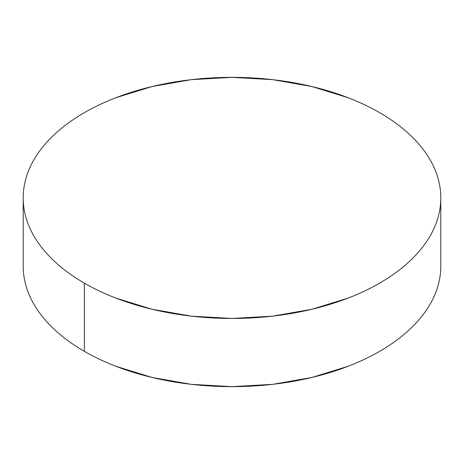 <?xml version="1.0" encoding="UTF-8"?>
<svg xmlns="http://www.w3.org/2000/svg" width="464" height="464" viewBox="0 0 464 464"><rect width="100%" height="100%" fill="white"/><g stroke="black" fill="none" stroke-linecap="round" stroke-linejoin="round"><path stroke-width="0.7" d="M440.8 266.098C440.8 274.015 439.46 281.851 436.786 289.617C434.113 297.378 430.151 304.918 424.908 312.231C419.659 319.539 413.227 326.488 405.611 333.071C397.996 339.654 389.337 345.744 379.645 351.341C369.947 356.938 359.403 361.932 348.006 366.328L311.907 377.47L272.733 384.331L232 386.645L191.267 384.331L152.093 377.47L115.994 366.328C104.597 361.932 94.053 356.938 84.355 351.341C74.663 345.744 66.004 339.654 58.389 333.071C50.773 326.488 44.341 319.539 39.092 312.231C33.849 304.918 29.887 297.378 27.214 289.617C24.54 281.851 23.2 274.015 23.2 266.098A208.8 120.547 0 0 0 84.355 351.341A208.8 120.547 0 0 0 311.907 377.47A208.8 120.547 0 0 0 440.8 266.098L440.8 197.902A208.8 120.547 180 0 1 311.907 309.273A208.8 120.547 180 0 1 84.355 283.144L84.355 351.341L84.355 283.144A208.8 120.547 180 0 1 23.2 197.902A208.8 120.547 180 0 1 152.093 86.53A208.8 120.547 180 0 1 379.645 112.659A208.8 120.547 180 0 1 440.8 197.902C440.8 189.985 439.46 182.149 436.786 174.383C434.113 166.622 430.151 159.082 424.908 151.769C419.659 144.461 413.227 137.512 405.611 130.929C397.996 124.346 389.337 118.256 379.645 112.659C369.947 107.062 359.403 102.068 348.006 97.672L311.907 86.53L272.733 79.669L232 77.355L191.267 79.669L152.093 86.53L115.994 97.672C104.597 102.068 94.053 107.062 84.355 112.659C74.663 118.256 66.004 124.346 58.389 130.929C50.773 137.512 44.341 144.461 39.092 151.769C33.849 159.082 29.887 166.622 27.214 174.383C24.54 182.149 23.2 189.985 23.2 197.902C23.2 205.819 24.54 213.66 27.214 221.421C29.887 229.187 33.849 236.721 39.092 244.035C44.341 251.349 50.773 258.297 58.389 264.874C66.004 271.457 74.663 277.547 84.355 283.144C94.053 288.741 104.597 293.741 115.994 298.137L152.093 309.273L191.267 316.135L232 318.455L272.733 316.135L311.907 309.273L348.006 298.137C359.403 293.741 369.947 288.741 379.645 283.144C389.337 277.547 397.996 271.457 405.611 264.874C413.227 258.297 419.659 251.349 424.908 244.035C430.151 236.721 434.113 229.187 436.786 221.421C439.46 213.66 440.8 205.819 440.8 197.902M23.2 266.098L23.2 197.902"/></g></svg>

